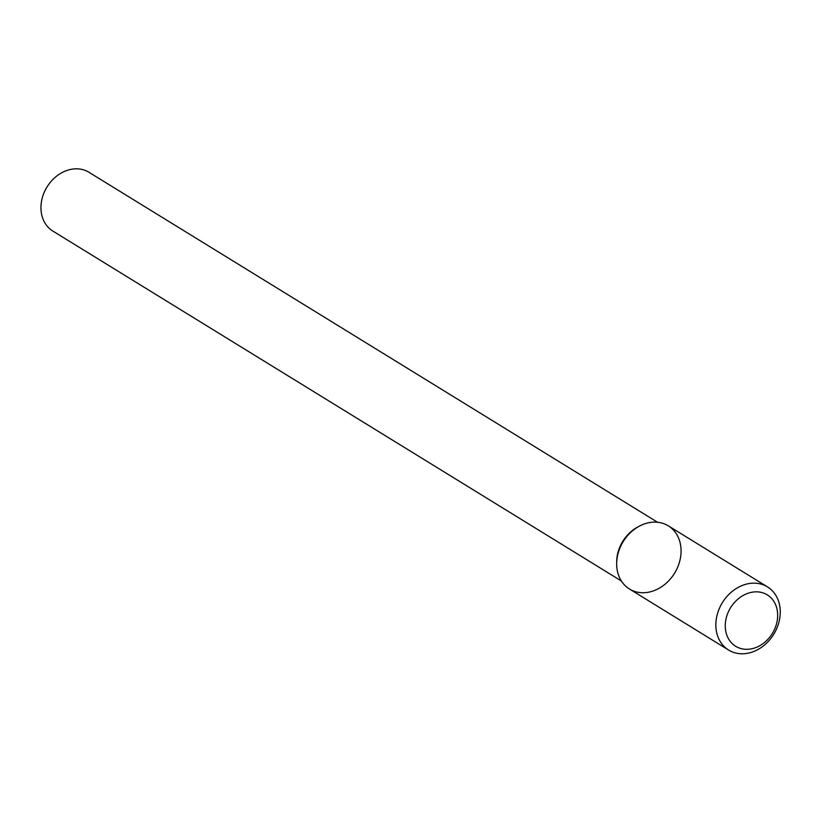 <?xml version="1.0" encoding="UTF-8"?>
<svg xmlns="http://www.w3.org/2000/svg" width="821" height="821" viewBox="0 0 821 821"><rect width="100%" height="100%" fill="white"/><g stroke="black" fill="none" stroke-linecap="round" stroke-linejoin="round"><path stroke-width="1.23" d="M767.491 586.892L668.304 525.84A37.078 30.151 121.6 0 0 633.35 530.12A37.078 30.151 121.6 0 0 616.776 566.747A37.078 30.151 121.6 0 0 653.752 590.761A37.078 30.151 121.6 0 0 680.291 543.502A37.078 30.151 121.6 0 0 639.662 526.004A37.078 30.151 121.6 0 0 616.674 563.35A37.078 30.151 121.6 0 0 616.776 566.747A37.078 30.151 121.6 0 0 629.44 588.996L728.617 650.047A37.078 30.151 121.6 0 0 773.731 634.274A37.078 30.151 121.6 0 0 767.491 586.892A37.078 30.151 121.6 0 0 732.527 591.161A37.078 30.151 121.6 0 0 715.963 627.788A37.078 30.151 121.6 0 0 728.617 650.047M639.662 526.004L638.081 526.825A34.492 28.047 121.6 0 0 616.694 561.564L616.674 563.35M657.529 522.248L88.986 172.297A34.492 28.047 121.6 0 0 56.464 176.279A34.492 28.047 121.6 0 0 41.05 210.35A34.492 28.047 121.6 0 0 52.821 231.05L621.374 581.001M725.354 628.157A30.182 24.538 121.6 0 0 766.424 640.78A30.182 24.538 121.6 0 0 762.637 592.772A30.182 24.538 121.6 0 0 725.354 628.157"/></g></svg>
